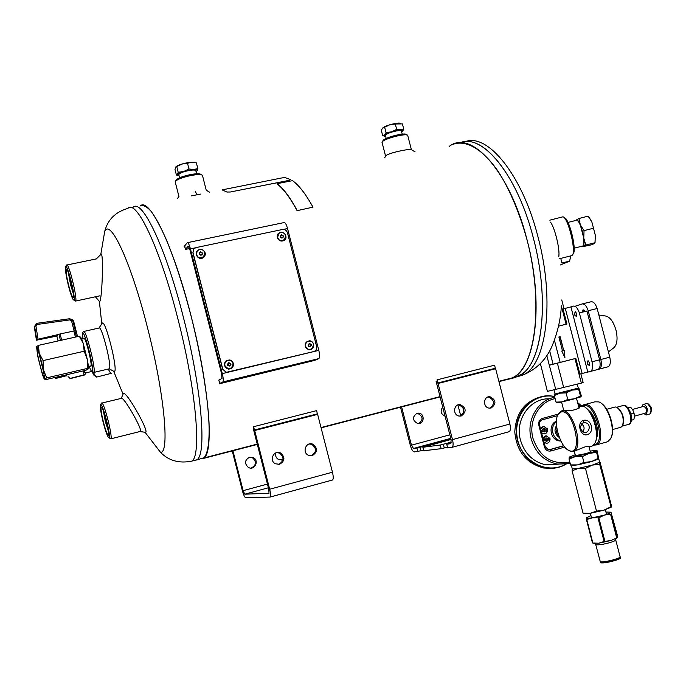 <?xml version="1.0" encoding="UTF-8"?>
<svg xmlns="http://www.w3.org/2000/svg" width="686" height="686" viewBox="0 0 686 686"><rect width="100%" height="100%" fill="white"/><g stroke="black" fill="none" stroke-linecap="round" stroke-linejoin="round"><path stroke-width="1.03" d="M508.395 379.169L512.048 377.909C534.977 368.751 543.947 306.127 527.431 241.343C519.988 213.886 510.333 190.717 498.465 171.826C482.73 148.896 466.051 139.532 452.992 144.386M257.241 444.108L203.785 457.999C207.824 453.961 209.582 442.29 209.05 422.988C207.644 395.839 201.178 356.557 191.377 317.181C183.574 287.262 175.324 261.623 166.604 240.263C161.039 227.675 155.876 218.037 151.134 211.348C146.735 206.486 143.048 204.702 140.064 206.006M202.147 458.745L257.327 444.425M283.026 459.337L281.26 460.1M253.503 428.184L254.403 429.993L317.352 413.855L317.635 414.37L254.66 430.516L269.675 489.247C270.696 493.56 270.841 496.167 270.113 497.058L245.682 497.77C244.67 497.359 243.573 495 242.39 490.687L232.237 450.951M249.61 457.21L252.388 457.691C256.804 461.721 256.41 465.177 251.213 468.066M282.975 459.697L278.91 459.706C276.141 458.231 275.12 455.941 275.866 452.837M268.912 493.234L244.765 494.194L243.118 490.653L232.931 450.771M249.532 457.228L253.143 457.562C259.728 460.375 254.566 471.068 248.358 467.432C244.276 463.496 244.67 460.092 249.532 457.228M254.66 430.516L253.434 428.055M253.16 428.133L268.792 489.29L269.015 493.2M270.078 497.076L332.573 479.986C333.49 479.042 333.447 476.453 332.461 472.2L317.635 414.37M279.596 464.293C284.99 460.975 285.299 457.202 280.54 452.957C273.971 449.519 268.68 460.495 275.343 463.779L279.596 464.293M312.276 455.598C317.755 452.023 317.884 448.207 312.67 444.142C305.896 441.355 301.754 452.76 308.623 455.341L312.276 455.598M278.413 464.482L278.688 464.413C284.064 461.103 284.381 457.339 279.631 453.112L276.647 452.58M311.135 455.778L311.281 455.744C316.743 452.177 316.881 448.37 311.676 444.322L309.249 444.005M176.191 180.075L176.285 179.921C178.317 177.94 183.102 176.148 190.631 174.544C196.762 173.455 200.226 173.481 201.015 174.604L201.324 174.784M175.324 182.356L175.367 181.387C177.605 179.218 182.862 177.245 191.162 175.479C197.902 174.287 201.71 174.304 202.576 175.53M417.834 451.482L416.942 448.018L419.901 447.332L420.792 450.796L414.361 451.894C412.869 451.645 411.523 449.459 410.322 445.334L400.521 407.21M416.702 413.358L417.585 413.375C423.133 416.291 423.502 419.721 418.709 423.648M445.068 416.196C440.815 414.078 440.035 411.034 442.719 407.081M457.914 404.92L460.778 416.05M416.942 448.018L413.478 448.464L411.454 445.18L401.627 406.927M417.028 413.264L418.734 413.144C425.243 413.598 424.248 424.763 417.791 423.614C412.286 420.467 412.029 417.019 417.028 413.264M440.215 445.043L422.842 447.263L423.742 450.771L441.149 448.687L440.215 445.043L451.448 442.11M450.882 443.662L446.74 444.211L447.692 447.898L452.031 447.323C453.275 446.312 453.429 443.739 452.494 439.606L509.895 424.025L495.626 368.734L438.054 383.5L452.494 439.606M438.054 383.5L436.536 381.236M436.099 381.356L451.139 439.795L450.753 443.696M436.613 381.356L437.728 383.011L495.292 368.262L495.626 368.734M451.98 447.349L509.158 431.7C510.564 430.662 510.804 428.098 509.895 424.025M420.792 450.796L423.554 450.042M443.353 444.314L444.288 447.958L447.486 447.083M444.288 447.958L441.149 448.687M419.901 447.332L450.951 439.057M451.062 439.477L422.842 447.263M451.371 442.822L446.74 444.211M461.301 415.939C466.72 411.737 466.377 407.964 460.272 404.62C453.472 403.574 452.443 415.364 459.286 416.059L461.301 415.939M491.185 407.99C496.544 403.728 496.15 399.981 489.993 396.748C483.261 395.899 482.601 407.647 489.358 408.127L491.185 407.99M460.212 416.102C465.322 411.797 464.885 408.059 458.9 404.903L458.016 404.886M490.087 408.153C495.069 403.754 494.555 400.058 488.543 397.048L487.857 397.04M382.951 140.733L383.062 140.544C384.777 137.38 406.266 132.029 406.369 134.739L406.738 134.953M382.162 142.851L382.205 141.976C384.083 138.512 407.75 132.621 407.844 135.588M95.345 376.151L94.085 375.413L91.941 371.546M97 376.974L95.551 376.271L93.433 372.489M90.243 366.05L90.886 366.375C92.696 365.192 85.227 335.651 83.752 338.172L83.572 338.704M89.171 366.29C90.603 370.174 91.598 371.898 92.173 371.46C94.719 370.088 84.429 329.383 82.466 333.096L82.5 338.944M92.799 371.838L93.802 372.421C96.512 370.86 85.596 327.668 83.46 331.51L83.358 331.664M550.438 222.11C554.811 227.529 560.128 249.541 558.781 256.641M96.443 258.768L100.962 254.317C103.672 250.184 102.308 299.731 99.607 301.669L98.878 300.828M121.208 398.395L121.233 398.36C123.086 395.273 143.022 429.89 140.45 431.623L139.73 431.588M123.197 393.875L123.326 393.567C125.487 389.691 148.948 430.439 145.698 432.343L144.737 432.223M113.19 370.989L114.442 371.666C118.301 370.234 105.104 318.038 102.214 323.32L102.128 323.44M108.911 368.897L109.288 368.811C112.298 367.182 101.417 324.144 98.981 328.045L98.947 328.08M111.458 373.338L110.3 372.738L108.251 369.051M384.64 157.84L385.832 155.868C388.07 152.746 412.552 148.09 411.446 149.711L415.064 151.855M191.428 195.887L200.509 194.104M564.261 217.831C568.908 217.342 577.063 249.901 573.239 253.691L572.656 254.712M549.812 220.172L562.58 216.905C567.391 215.293 576.54 251.033 572.381 255.175L571.369 255.715M495.292 368.262L494.657 365.149L437.068 379.855L437.728 383.011M317.352 413.855L316.64 410.614L253.657 426.701L254.403 429.993M185.203 248.478L184.826 246.137L184.157 246.351M219.1 381.176L219.794 383.037L219.271 383.8L311.676 361.119M140.433 205.749C149.72 197.474 173.558 246.497 190.948 315.483C209.05 385.421 214.143 451.422 204.145 457.699L202.07 458.78M183.351 317.198C201.735 388.242 206.983 454.792 196.865 459.792L193.846 460.58L196.865 459.792C206.983 454.792 201.735 388.242 183.351 317.198C165.695 247.097 141.805 197.825 133.041 207.386C141.805 197.825 165.695 247.097 183.351 317.198M454.792 143.717L463.316 141.925C485.611 136.36 518.393 178.48 533.442 238.342C549.589 298.976 542.78 360.673 521.995 373.981L515.263 377.523L508.069 379.264M516.892 376.854L522.269 375.251L517.656 376.503M449.098 146.538C470.742 128.719 509.861 171.106 527.028 239.783C545.542 308.932 533.905 376.074 508.155 379.229M103.183 422.336C100.808 412.578 99.933 406.704 100.576 404.731C102.274 401.55 111.372 436.682 109.151 437.874C107.899 437.754 105.91 432.574 103.183 422.336M103.44 422.182C101.408 413.855 100.679 408.882 101.245 407.27C102.711 404.766 110.317 434.152 108.499 435.31C107.453 435.284 105.764 430.902 103.44 422.182M101.459 403.282L101.554 403.128C103.423 399.809 113.173 437.445 110.789 438.817L109.923 438.32M108.525 431.494L105.37 421.641L103.294 410.588M187.595 242.63L284.013 222.59C285.179 222.35 286.362 224.331 287.554 228.532L318.801 350.375C319.822 354.816 319.83 357.56 318.827 358.615L222.804 381.956L219.691 383.474L218.817 380.07L221.947 378.492L221.647 373.956L189.859 249.541L188.316 246.137M219.691 383.474L314.557 360.416L318.758 358.658M222.804 381.956L222.856 381.922C223.559 380.919 223.37 378.149 222.307 373.613L190.434 248.872C189.25 244.559 188.213 242.501 187.329 242.681L184.568 245.991L185.443 249.395L188.17 246.163M189.576 248.529L185.443 249.395M196.067 247.586L282.435 229.501C284.904 229.244 286.577 230.316 287.443 232.725L316.623 346.541C317.026 349.071 316.057 350.743 313.734 351.566L226.38 372.309L222.744 369.051L192.989 252.602L193.889 248.829L196.067 247.586M313.734 351.566L226.243 372.378L222.616 369.128L192.877 252.74L193.769 248.967M68.54 286.113C65.967 275.472 65.007 268.972 65.65 266.622C67.348 263.407 76.103 298.864 73.916 300.074C72.81 300.134 71.018 295.477 68.54 286.113M68.729 285.693C66.533 276.621 65.727 271.116 66.293 269.195C67.76 266.657 75.083 296.309 73.291 297.492C72.364 297.613 70.847 293.677 68.729 285.693M66.576 265.173L66.653 265.053C68.523 261.683 77.895 299.679 75.546 301.068L74.663 300.537M73.325 293.634L70.632 285.033L68.343 272.642M229.861 366.195L230.042 365.612M227.881 363.803L229.047 365.93C227.409 365.106 227.315 364.172 228.764 363.126L229.175 363.091C230.959 364.172 230.908 365.115 229.03 365.93C227.46 365.561 227.375 364.618 228.764 363.126L227.881 363.794M201.898 255.183L201.864 254.678M199.377 253.571L201.049 255.098M308.383 344.741L309.249 346.576M280.437 236.567L281.62 237.956M593.459 445.163L596.331 444.922C607.873 441.038 594.273 398.943 583.477 404.929L582.071 405.88M606.596 442.016L607.762 441.69L610.703 438.611C615.891 429.685 607.745 404.603 598.835 401.902L594.891 401.825L584.661 404.611M593.93 444.665L594.05 444.657C607.076 444.288 593.844 399.286 582.74 406.061M596.537 437.985C599.804 431.34 594.865 414.344 588.528 410.382M611.055 437.711C615.548 429.882 609.511 408.393 601.451 403.471M557.829 414.91L560.934 411.111L561.911 410.828C572.57 407.878 584.292 447.829 573.728 451.259L570.34 451.294L567.922 449.93M578.718 406.284L583.014 406.155C591.847 408.676 600.139 434.375 594.908 443.165L592.138 446.046L590.998 446.372M578.581 406.301L579.541 407.647C575.271 410.219 569.98 411.12 563.695 410.339M583.383 420.381C591.486 418.16 595.216 432.583 587.079 434.684C580.245 436.785 576.489 422.293 583.383 420.381L583.229 422.859C579.353 426.375 579.679 429.59 584.223 432.523C589.797 433.441 591.666 422.902 584.746 422.722L583.229 422.859M574.937 450.916L585.038 446.86C588.013 446.277 589.471 446.252 589.42 446.8L589.085 446.955M561.371 411.857C573.796 409.113 583.615 456.464 569.466 450.693C560.916 448.352 552.856 422.928 557.984 414.618L561.371 411.857M585.561 407.664C593.433 412.355 599.658 433.758 595.474 441.835M582.697 431.923C584.866 428.887 584.481 426.212 581.548 423.879M606.664 409.31L615.136 406.978L616.688 407.192C622.245 411.763 624.234 417.877 622.648 425.543L620.47 427.352M618.146 408.11C622.802 412.783 624.414 418.314 622.991 424.694M648.476 403.994L651.237 407.312L650.74 407.638L647.413 403.437L643.365 404.371M650.74 407.638L650.259 407.767L650.628 409.173L651.614 408.719L650.551 408.805M649.616 414.035L650.662 413.332L651.108 409.045M643.7 413.598L646.452 414.919L647.438 409.31C646.298 405.795 644.831 404.183 643.031 404.466L641.744 406.901M645.603 413.066L645.818 413.006C647.13 409.936 646.409 407.724 643.648 406.378L632.483 409.465M634.404 415.081L632.844 410.057L634.044 413.152L634.404 416.856L633.855 419.549L631.454 420.218M627.81 407.638L630.674 407.244L632.844 410.057M634.044 413.152L631.034 413.984M630.674 407.244L628.084 407.956M560.779 258.399L561.851 262.97L569.629 261.152L560.411 264.933M570.692 256.101L569.629 261.152M592.961 543.029L598.707 543.218L604.092 541.511L611.037 540.474L617.391 537.661L617.409 535.44L610.969 512.202L617.083 537.498M604.915 541.331L598.835 517.81L592.155 517.879L586.461 519.654L592.49 542.986M586.461 519.654L586.71 517.518M598.835 517.81L604.469 515.075L610.583 514.26L616.654 537.704M586.83 519.662L592.867 543.012M598.012 517.999L604.092 541.511M617.237 537.807L611.037 540.474L598.707 543.218L593.021 543.038M620.247 557.409L620.298 557.641C622.631 559.227 601.802 564.398 600.507 562.554L600.422 562.237M615.736 539.993L620.024 556.552C622.348 558.13 601.519 563.3 600.224 561.474L600.147 561.157M619.69 557.341C620.873 559.004 602.042 563.549 600.91 561.877L600.816 561.714M620.033 557.006L620.161 557.092C622.494 558.678 601.665 563.849 600.37 562.014L600.353 561.56M605.918 512.03L610.969 512.202C610.677 512.871 608.508 513.831 604.469 515.075L592.155 517.879C588.339 518.427 586.461 518.384 586.53 517.767L590.938 515.589M611.02 514.063L610.583 514.26M176.422 175.093L174.99 169.485L175.848 166.904L176.748 166.604L178.189 172.263L177.528 174.561L176.422 175.093M179.08 175.719L177.563 175.23L177.563 174.57C179.226 171.329 200.895 167.453 196.831 171.106L197.817 168.516L193.641 169.605L188.967 168.945L187.518 163.277L181.91 164.065L176.748 166.604M188.967 168.945L183.805 171.483L178.189 172.263M197.817 168.516L196.376 162.891L191.746 162.205L187.518 163.277M196.831 171.106L196.067 171.68M178.866 174.896L178.772 174.518C179.741 173.112 183.059 171.792 188.719 170.565C193.366 169.768 195.742 169.871 195.862 170.857L196.608 173.764M175.968 166.801C178.146 164.357 191.96 161.159 194.687 162.453M599.675 464.285L611.149 507.186L611.166 504.725L600.104 462.398L599.667 462.261L599.675 464.285L592.267 465.108L585.467 468.384L578.435 468.375L572.098 470.802L572.278 468.718M598.715 458.917L591.366 461.635L598.149 458.377L598.775 458.823L597.06 450.711L589.214 453.3L582.405 456.559L583.932 462.458L577.543 464.911L571.447 465.52L572.253 468.752M583.709 513.385L583.049 513.162L572.098 470.802M571.361 465.331L570.581 464.919L569.063 459.071L575.391 456.602L582.405 456.559M598.149 458.377L596.631 452.503L589.214 453.3L575.391 456.602C571.146 457.382 569.097 457.553 569.243 457.09L569.063 459.071M583.049 513.162L590.063 513.36L596.511 511.104L585.467 468.384M570.581 464.919L577.543 464.911L591.366 461.635L583.932 462.458M610.694 506.843L603.929 510.195L596.511 511.104M596.631 452.503L596.64 450.556L595.74 450.325L590.174 451.131M611.123 507.203L603.929 510.195L590.063 513.36L583.752 513.402M569.243 457.09L575.211 454.792M588.957 446.475L590.389 451.945L586.35 453.54L575.417 455.607M598.749 458.883L599.667 462.261L592.267 465.108L578.435 468.375L572.338 468.958M77.552 336.603L73.651 321.271L72.767 320.705L75.314 330.721L60.094 333.945L61.68 340.162M56.869 336.054L56.243 336.191L56.921 334.862L60.094 333.945M58.216 334.571L56.792 335.763M36.444 340.213L34.326 327.059L36.898 323.312L34.6 326.313L36.444 340.213L56.243 336.191M56.921 334.862L36.718 339.536L34.6 326.313L35.929 325.979L38.03 339.098M46.674 377.875L43.372 369.608L44.65 379.109L46.674 377.875L87.491 368.399L88.142 369.008L85.87 370.286L45.61 379.65L44.65 379.109C44.256 379.461 43.321 377.24 41.846 372.438L37.799 356.463L36.547 346.687L38.425 345.375L79.31 336.209L80.048 337.006C80.622 336.612 81.677 338.73 83.22 343.36L79.31 336.209M87.491 368.399L87.328 359.507L84.198 351.223L43.064 360.604L39.239 353.299L38.425 345.375M84.198 351.223L83.22 343.36L87.328 359.507C88.271 364.549 88.571 367.653 88.237 368.819M36.461 346.833L36.53 346.739C36.958 346.636 37.859 348.822 39.239 353.299L43.372 369.608L43.064 360.604M37.07 349.243C37.807 346.421 45.336 376.245 44.015 376.734C43.081 378.492 36.075 350.752 37.07 349.26L37.524 349.526M43.707 372.541L38.896 353.041M56.895 334.759L56.218 336.089M36.898 323.312L69.672 318.733L69.895 319.882L37.087 324.478L36.898 323.312L69.886 318.716L72.767 320.705L71.55 320.885L74.079 330.832M592.027 361.805L599.581 359.833L586.95 311.041L579.361 312.919L592.027 361.805C593.107 366.839 592.618 370.046 590.543 371.4L579.859 374.024L575.811 358.384L553.096 364.223L549.64 350.889M561.32 305.802L566.087 324.229L566.928 324.041L563.026 308.966L570.932 306.891L587.782 372.001M566.928 324.041L558.507 326.142M562.477 350.863L558.893 336.989L560.153 336.672L563.738 350.537L564.441 350.357L564.912 357.672L561.765 351.043L562.477 350.863L561.765 351.043M580.853 373.767L583.126 382.565L581.334 383.122L574.988 358.606L575.811 358.384M540.397 363.623L547.394 391.389L581.334 383.122M579.361 312.919C577.689 308.065 575.657 305.802 573.273 306.119L570.932 306.891M599.581 359.833C600.662 364.858 600.156 368.056 598.063 369.42L590.509 371.418M582.054 312.25L582.56 310.175L584.112 311.744M576.815 313.879L575.425 311.71C573.865 314.111 574.302 315.68 576.737 316.418L576.815 313.879M589.514 362.945L588.056 360.682C586.539 363.1 587.002 364.66 589.463 365.372L589.514 362.945M561.748 299.954L564.021 308.717M546.819 355.58L549.306 365.209L553.096 364.223M549.306 365.209L555.823 389.725M549.477 365.166L557.384 363.16L563.755 387.796M557.384 363.16L574.988 358.606M558.507 326.116L566.087 324.229M574.988 306.29L582.071 303.967C584.481 303.641 586.53 305.896 588.211 310.732L600.842 359.498C601.922 364.532 601.408 367.722 599.307 369.094L598.252 369.325M583.306 311.941L583.366 310.441M582.56 310.175L583.812 309.866L585.364 311.435M582.363 303.889L590.972 301.78C593.416 301.446 595.482 303.692 597.163 308.511L609.768 357.174C610.84 362.191 610.317 365.381 608.19 366.753L599.272 369.111M588.211 310.732L597.163 308.511M588.468 360.965L587.885 360.887C587.027 362.954 587.482 364.463 589.248 365.424L589.566 365.106M613.704 347.871L613.996 347.648C617.203 344.321 617.872 338.481 616.011 330.129C613.25 321.074 609.494 316.323 604.76 315.886L598.835 314.977M575.828 311.984L575.254 311.907C574.362 313.974 574.791 315.491 576.523 316.46L576.849 316.152M558.893 336.998L560.153 336.672M559.905 336.74L563.738 350.537M563.489 350.606L564.441 350.357M564.192 350.426L564.621 357.063M582.491 246.077L582.928 245.965C584.395 244.156 584.198 239.26 582.328 231.285C580.167 223.679 578.178 220.026 576.36 220.317L567.999 222.427M581.942 246.223L583.04 246.36C584.06 245.519 584.301 242.784 583.76 238.145L580.313 224.828C578.65 220.969 577.278 219.349 576.197 219.957L575.811 220.455M582.397 246.445L585.844 245.031L583.76 238.145L584.043 230.625L580.313 224.828L578.967 218.474L575.717 220.48M582.62 246.686L591.641 244.791L594.479 243.461L595.002 242.707L585.844 245.031M578.967 218.474L588.116 216.159L591.855 221.912L595.311 235.221L595.002 242.707M584.043 230.625L593.253 228.292M595.036 242.75L595.311 235.221L591.855 221.912L589.145 217.402M544.367 429.676L541.305 430.422L541.408 430.971L541.588 431.494L544.65 430.757M540.697 429.213L541.991 427.112L543.904 426.435L547.205 428.793M547.471 429.933C547.394 432.506 546.167 433.826 543.801 433.895L541.606 432.729M546.056 430.362L547.72 429.805L547.445 428.733L545.782 429.29M541.657 432.917L544.478 433.895M543.672 426.452L540.645 428.99M546.159 435.85L543.072 438.397M544.092 442.324L546.853 443.302M556.457 421.127C547.711 424.608 550.206 440.309 559.613 440.952L560.908 441.012M545.07 446.586L548.44 449.784L549.932 449.69L549.109 449.767L563.678 445.677M560.771 440.729C552.453 439.769 549.417 426.503 556.432 421.839M558.533 436.991C554.657 433.706 553.988 429.865 556.552 425.474M559.45 437.685L557.692 436.15L555.626 428.15L556.56 425.62M556.852 427.995L555.626 428.15M558.833 436.013L557.692 436.15M543.132 438.62L544.178 436.725L546.047 435.85L549.632 438.2M549.898 439.349C549.803 441.947 548.56 443.267 546.159 443.293L544.041 442.136M544.015 440.909L543.741 439.837L549.872 438.131L550.146 439.212L544.015 440.909M548.491 439.786L547.085 440.18M546.802 439.1L548.217 438.706M543.741 439.837L546.853 438.971M548.105 438.62L549.872 438.131M547.445 428.733L545.687 429.213M544.41 429.565L541.305 430.422M549.469 398.849C530.252 397.777 514.603 419.746 520.468 440.146C524.619 453.772 533.116 462.004 545.953 464.851L558.19 464.225M554.605 396.577C533.339 392.049 513.094 413.684 517.15 437.214C520.614 460.846 546.699 475.209 565.521 464.25M554.545 396.337L549.383 395.771C532.533 395.239 517.39 410.134 516.369 428.63C515.143 447.109 528.4 465.057 545.241 467.912C552.65 469.138 559.605 467.895 566.096 464.173M542.172 396.457C525.056 400.804 515.923 412.629 514.783 431.94C516.635 451.319 526.256 463.342 543.646 468.015L551.741 468.367M546.639 432.583L547.214 430.028M546.365 432.909L546.811 430.148M83.263 370.894L84.078 374.873L84.678 374.985L85.904 373.021M68.06 376.674L70.538 378.569M84.078 374.873L69.903 378.466M85.973 372.91C85.527 373.647 84.755 372.944 83.649 370.8M85.767 372.961L83.701 370.792M85.458 373.038L91.727 371.452M57.453 376.888L58.764 377.712M54.709 377.532L56.038 378.372M57.092 376.974L58.387 377.772M54.674 377.54L55.446 378.32M382.668 135.639L381.296 130.306L382.642 128.059L384.649 127.244L386.038 132.621L384.563 134.971L382.668 135.639L384.623 136.197M385.661 136.368L384.229 135.965L384.589 134.979C387.787 131.806 405.975 128.213 402.39 131.446L403.78 129.234L396.662 129.397L395.282 124.012L389.751 124.792L384.649 127.244M396.662 129.397L391.569 131.841L386.038 132.621M403.78 129.234L402.408 123.883L395.282 124.012M402.39 131.446L401.662 132.021M385.472 135.622L385.378 135.279C386.587 133.753 390.128 132.338 396.011 131.017C399.646 130.383 401.464 130.469 401.473 131.275L402.21 134.13M382.728 127.973L382.771 127.93C385 125.607 397.829 122.211 400.35 123.283M574.405 398.84L581.102 396.782L580.45 396.054L574.405 398.84L562.168 401.885L556.037 402.125L557.272 402.862L562.168 401.885L567.776 399.466L574.405 398.84M554.562 394.201L554.348 395.599L559.913 393.172L566.079 392.898L572.15 390.111L578.752 389.502L578.864 388.113L581.196 395.359L581.102 396.782M554.348 395.599L556.037 402.125M555.077 393.978L578.307 388.122M578.752 389.502L580.45 396.054M566.079 392.898L567.776 399.466M577.286 384.203L578.324 388.19C580.553 388.079 556.114 394.313 555.111 394.116L555.094 394.047M290.427 179.646L288.669 180.487L290.289 179.483L284.836 177.554L281.68 177.966L222.127 189.876M226.937 192.003L230.179 192.02L226.937 192.037L222.187 189.893M288.66 180.452L230.179 192.02L288.669 180.487M222.195 189.928L226.937 192.037M297.115 210.405C290.041 197.268 283.369 188.358 277.11 183.694L277.153 184.019C283.395 188.676 290.049 197.559 297.107 210.662L312.979 207.146C305.785 194.087 298.967 185.254 292.528 180.641L277.11 183.694M312.979 207.146L297.107 210.662M267.463 484.076L243.118 490.653M244.765 494.194L268.406 487.78M269.675 489.247L332.461 472.2M449.862 434.813L411.454 445.18M413.478 448.464L450.771 438.354M444.742 440.592L444.897 441.167M188.581 461.824L191.814 461.103C201.701 456.164 196.196 389.588 177.794 318.45C160.112 248.255 136.445 198.871 127.905 208.398C115.548 211.897 107.813 219.554 104.718 231.371C110.257 218.062 131.009 262.215 147.353 327.145C164.331 392.889 169.819 453.017 160.618 452.443L145.029 432.257M561.311 305.922C560.814 318.467 557.847 331.595 552.393 345.315C546.382 359.653 536.341 369.634 522.269 375.251C545.953 366.804 555.437 302.157 538.098 237.296C522.466 174.973 487.635 132.681 465.151 141.685M517.964 376.365L517.964 376.365C541.477 367.962 550.789 303.289 533.442 238.342C517.578 175.11 482.249 132.672 459.946 142.834M195.167 191.162L196.891 194.515M190.434 248.872L195.176 247.878M283.344 229.416L287.554 228.532M318.801 350.375L222.307 373.613M224.631 365.621C224.279 362.285 225.754 360.433 229.047 360.064L231.757 361.093L233.317 363.546C233.643 367.044 232.074 368.888 228.601 369.077L224.631 365.621M226.714 360.63C223.344 364.266 223.962 367.079 228.575 369.094L231.165 368.579M227.975 360.356C238.805 359.678 229.373 375.628 224.897 365.544C224.502 362.937 225.523 361.205 227.975 360.356M228.73 362.68C235.607 365.158 223.825 367.97 228.73 362.68M196.299 254.755L197.328 250.673C200.646 248.461 203.219 249.198 205.037 252.911L203.828 257.173C200.526 259.154 198.014 258.348 196.299 254.755M197.328 250.673C201.59 246.909 208.261 252.748 203.828 257.173L203.802 257.199C199.592 261.186 193.924 254.84 197.234 250.784C195.621 256.778 197.817 258.922 203.802 257.199L204.016 256.984M199.66 249.584C210.551 249.181 201.041 264.77 196.565 254.652C196.17 252.054 197.199 250.364 199.66 249.584M200.398 251.848C207.309 254.472 195.467 256.967 200.398 251.848M200.441 252.311C202.07 252.499 202.524 253.305 201.813 254.729C199.875 255.286 199.189 254.609 199.763 252.68L200.441 252.311M305.296 346.344C304.91 343.309 306.162 341.499 309.06 340.925C311.367 340.951 312.902 342.091 313.656 344.346C314.034 347.468 312.722 349.277 309.72 349.774L306.934 348.84L305.296 346.344M307.508 341.336C303.924 345.187 304.644 348.008 309.686 349.783L311.401 349.363M308.503 341.191C318.939 340.573 309.935 356.163 305.579 346.259C305.176 343.703 306.153 342.014 308.503 341.191M309.292 343.463C315.929 345.916 304.601 348.625 309.292 343.463M309.755 346.653C308.151 346.456 307.997 345.538 309.309 343.9L309.54 343.866C311.367 344.715 311.435 345.641 309.755 346.653C308.031 345.95 307.885 345.032 309.309 343.9L308.649 344.295M277.436 237.622L279.091 233.043C282.178 231.671 284.424 232.605 285.839 235.847L284.038 240.529C280.986 241.764 278.79 240.803 277.436 237.622M278.67 233.369C276.389 238.762 278.164 241.155 284.013 240.554L284.51 240.186M280.66 232.571C291.147 232.211 282.066 247.449 277.701 237.519C277.307 234.981 278.293 233.326 280.66 232.571M281.432 234.775C288.094 237.373 276.707 239.774 281.432 234.775M281.449 235.238C283.164 235.547 283.532 236.396 282.572 237.785C280.617 237.922 280.094 237.142 281.011 235.427L281.449 235.238M627.999 424.514L628.573 424.36C634.284 422.439 627.887 402.836 622.494 405.692L616.817 407.252M593.381 543.166L594.196 543.406M595.808 544.324L595.877 544.633C598.183 545.25 603.054 544.513 610.489 542.437C614.33 541.203 616.054 540.294 615.659 539.702L615.814 538.682M73.831 330.884L75.409 337.083M58.91 334.279L60.471 340.436M71.55 320.885L69.895 319.882M37.087 324.478L35.929 325.979M74.92 330.712L76.48 336.843M565.29 308.434L582.105 373.407M554.434 340.273L560.17 362.431M549.658 350.855L553.113 364.223M600.842 359.498L609.768 357.174M542.146 419.849L542.455 418.4C539.488 419.558 538.287 421.856 538.844 425.286L544.418 446.878C545.593 450.136 547.737 451.499 550.867 450.976L564.767 447.066M550.867 450.976L549.932 449.69L563.772 445.797M542.283 419.815L557.504 415.665L542.274 419.815C540.105 420.647 539.213 422.379 539.616 425.02L538.844 425.286M569.834 462.047C552.016 465.022 539.736 457.159 533.005 438.465C528.1 420.981 539.007 401.576 555.137 398.635M577.981 403.985L580.219 405.838M558.164 414.121L542.455 418.4M539.496 425.028L545.19 446.586L544.418 446.878M568.171 463.787L557.135 464.062C544.075 461.163 535.432 452.769 531.196 438.877C526.016 420.449 537.738 400.041 554.785 397.288M65.65 375.954L66.825 375.808L66.379 374.822M58.473 377.789L65.342 376.048L64.433 375.268M321.014 427.541L440.026 396.619M498.876 381.322L512.048 377.909M508.369 379.178L498.954 381.63M440.103 396.92L321.091 427.85M332.573 479.986L270.113 497.058M312.67 444.142L311.676 444.322M252.388 457.691L253.143 457.562M280.54 452.957L279.631 453.112M206.194 190.022L202.576 175.873M178.909 196.385L175.179 181.773M176.285 179.921L175.367 181.387M509.158 431.7L452.031 447.323M489.993 396.748L488.543 397.048M417.585 413.375L418.734 413.144M460.272 404.62L458.9 404.903M411.343 149.488L407.836 135.897M385.609 156.228L382.025 142.319M383.062 140.544L382.205 141.976M111.415 373.321L96.572 377.086M94.085 375.413L95.551 376.271M99.376 327.951L83.821 331.432M109.288 368.811L93.802 372.421M92.173 371.46L93.793 372.438M82.466 333.096L83.452 331.518M104.718 231.371L100.782 254.497M99.367 301.386L101.794 323.938M113.679 371.255L123.068 394.158M196.865 459.792L191.814 461.103C179.209 463.642 168.807 460.752 160.618 452.443M99.607 301.669L95.388 296.781M123.326 393.567L121.233 398.36M145.698 432.343L140.424 431.64M109.263 368.836L114.442 371.666M98.973 328.045L102.214 323.32M209.702 192.294L206.315 190.262M177.485 198.631L179.106 196.076M559.133 258.819L571.987 255.561M196.539 460.023L204.145 457.699M109.151 437.874L110.78 438.826L140.561 431.383M101.854 403.059L121.722 398.274M101.922 407.673L101.245 407.27M100.576 404.731L101.545 403.145M318.827 358.615L222.856 381.922M73.916 300.074L75.537 301.077L99.933 295.803M66.979 264.985L96.777 258.811M66.988 269.624L66.293 269.195M65.65 266.622L66.645 265.062M226.654 360.665C224.262 361.179 222.727 367.593 228.575 369.094L228.601 369.077C237.236 366.881 232.365 359.267 229.047 360.064M201.813 254.729C200.406 255.741 199.72 255.063 199.763 252.68L199.686 252.765M307.011 341.619C303.992 345.658 304.884 348.377 309.686 349.783L309.72 349.774C317.661 346.499 311.916 339.75 309.06 340.925M278.662 233.377C276.192 234.355 276.244 242.287 284.013 240.554L284.038 240.529C288.995 237.622 283.575 229.896 279.091 233.043M282.572 237.785C281.028 238.436 280.505 237.648 281.011 235.427L280.754 235.65M596.331 444.922L607.762 441.69M573.728 451.259L576.497 450.479M589.394 446.826L592.138 446.046M562.074 410.803L562.949 410.571M584.746 422.722L582.886 422.97M569.466 450.693L570.34 451.294M557.984 414.618L558.37 413.709M612.564 429.573L621.07 427.189M650.808 413.092L651.631 408.796M649.951 413.941L646.452 414.919M645.818 413.006L634.439 416.17M623.197 405.52C625.443 404.337 628.024 407.047 630.948 413.649C631.969 420.638 631.18 424.205 628.573 424.36L622.313 426.109M600.37 562.014L600.507 562.554M595.448 543.509L600.224 561.474M594.539 543.501L592.841 543.012M179.612 177.803L178.772 174.518M177.563 175.23L176.954 175.059M606.535 514.423L605.335 509.758M591.555 517.964L590.346 513.317M574.259 451.114L575.443 455.718M585.158 513.805L583.083 513.205M572.321 465.614L570.769 465.159M56.724 335.48L58.113 340.968M84.395 338.515L81.66 339.133M91.058 365.852L88.34 366.487M73.548 320.937L71.73 319.204M590.543 371.4L598.063 369.42M599.307 369.094L608.19 366.753M613.996 347.648L608.405 351.927M574.148 248.195L582.928 245.965M543.046 426.563L544.247 426.452M545.867 430.705L544.272 431.957L542.566 431.28M542.154 430.182C542.823 428.287 543.981 427.944 545.627 429.17M560.814 440.824L559.613 440.952M546.742 435.859L545.524 435.953M548.071 438.603C546.022 437.488 544.856 437.822 544.581 439.606M545.01 440.704L546.845 441.338L548.285 440.146M577.612 402.562L581.445 405.786M570.152 463.264L545.953 464.851M545.241 467.912L543.646 468.015M84.404 375.019L70.246 378.612M55.746 378.44L58.087 377.849M386.201 138.469L385.378 135.279M384.229 135.965L382.925 135.631M579.07 408.204L576.497 398.266M563.712 410.339L561.56 402.022M557.272 402.862L556.38 402.605M555.111 394.116L554.065 390.077"/></g></svg>
